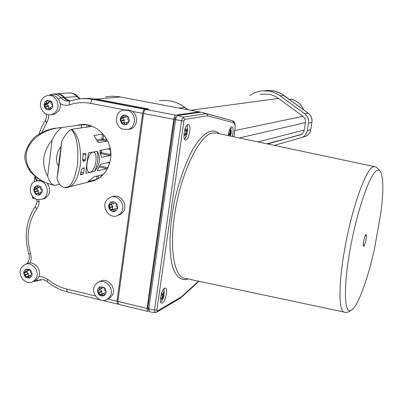 <?xml version="1.0" encoding="UTF-8"?>
<svg xmlns="http://www.w3.org/2000/svg" width="403" height="403" viewBox="0 0 403 403"><rect width="100%" height="100%" fill="white"/><g stroke="black" fill="none" stroke-linecap="round" stroke-linejoin="round"><path stroke-width="0.6" d="M117.963 215.353L120.18 214.587L122.391 212.905C129.348 206.235 120.507 192.533 112.074 196.891M120.311 213.605C127.313 206.885 118.366 193.097 109.908 197.535L107.289 199.435C100.196 206.341 109.641 220.24 118.094 215.288L120.311 213.605M116.427 210.26C119.943 206.87 115.404 199.953 111.168 202.241L109.908 203.167C106.367 206.598 111.037 213.545 115.268 211.132L116.427 210.26M114.699 211.363L112.115 211.348L109.918 209.842L108.86 205.067L109.913 203.162L111.722 202.029M69.795 100.977L66.495 99.954L63.714 97.576C61.347 94.765 58.475 93.541 55.11 93.894L53.534 94.005M38.98 280.211L40.653 279.576M70.223 100.846L66.621 99.4L63.2 96.04L61.125 94.67L58.833 93.904L56.153 93.813M185.874 140.017C189.259 139.69 191.717 124.527 188.377 124.522L188.095 124.532C184.705 124.703 182.191 140.103 185.556 140.037L185.874 140.017M162.474 302.991C165.749 301.444 168.263 287.888 165.235 288.09L164.59 288.256C161.321 289.666 158.747 303.439 161.799 303.182L162.474 302.991M232.193 136.456C233.539 131.131 233.463 127.907 231.967 126.774L231.75 126.784C230.058 127.771 228.909 130.723 228.294 135.63M376.991 170.363C370.095 173.476 357.476 209.268 350.434 247.754C343.311 286.271 344.076 314.431 351.038 310.466L353.013 308.9C359.441 302.179 368.367 276.594 374.568 248.515L381.142 210.91C383.903 187.43 383.298 173.874 379.329 170.247L376.991 170.363M184.458 138.995L186.262 136.703M160.726 302.079L161.371 301.575L163.522 297.6M187.088 134.003L187.022 132.134L187.738 129.675L187.486 128.567L186.76 130.98L185.838 128.814L185.239 130.053L186.131 132.275L184.569 134.587L184.826 135.69L186.398 133.433L186.473 135.418L187.073 134.179L187.435 125.61L187.118 125.111M163.945 295.797L163.628 295.036L164.212 292.044L163.809 291.485L163.205 294.457L162.006 293.334L161.477 294.855L162.651 296.044L161.245 298.855L161.653 299.404L163.074 296.623L163.452 297.535L163.976 296.024L164.056 288.659M230.133 136.018L230.541 134.179L231.126 133.489L231.277 132.053L230.854 127.429M231.211 132.048L230.697 132.673L230.597 129.862L230.093 130.164L230.168 132.99L228.823 133.534L228.672 134.98L230.012 134.501L229.72 135.927M271.244 142.959L301.459 134.295L303.066 132.839L304.074 130.884L305.474 122.583C305.776 120.018 304.935 117.938 302.945 116.341L278.508 98.418L275.209 96.377L271.652 94.907L268.68 94.166L260.142 94.237M363.879 246.107C365.365 245.095 367.435 233.136 365.869 234.606L365.869 234.611C364.619 235.347 362.589 245.432 363.541 246.122L363.879 246.107M274.242 145.367L302.401 137.363C305.076 135.922 306.703 133.66 307.282 130.582L308.486 123.142C308.945 119.293 307.68 116.17 304.688 113.777L279.511 95.34L276.508 93.551L272.504 91.899L269.159 91.068L260.988 90.912L255.064 92.494L249.669 95.44M128.179 129.403L130.063 129.106C138.461 127.252 138.647 112.956 130.275 110.241L125.001 109.913M128.199 110.482L123.348 110.105C114.573 111.545 114.049 126.33 122.638 129.151L127.993 129.434C136.426 127.57 136.602 113.208 128.199 110.482M126.184 115.243L123.696 115.067C119.283 117.928 119.187 121.102 123.404 124.592L126.018 124.744C130.32 121.827 130.376 118.658 126.184 115.243M125.57 124.839L123.409 124.587L121.273 122.935L121.575 123.313L126.527 122.673L123.716 122.89M52.158 114.517L54.309 114.155L56.007 113.384L58.737 110.724C63.316 104.392 57.438 93.788 50.153 95.219L48.864 95.309M56.39 110.961C60.979 104.604 55.08 93.954 47.771 95.39L44.537 96.619L42.038 99.158C37.383 105.672 43.64 116.442 51.04 114.638L54.047 113.379L56.39 110.961M52.088 108.075C53.624 103.495 52.168 100.901 47.725 100.287L44.904 102.166C43.383 106.8 44.869 109.389 49.362 109.928L52.088 108.075M49.065 109.969L45.811 108.835L44.123 104.74L44.909 102.166L46.456 100.72L46.849 100.533L46.456 100.72L46.269 103.042L49.08 102.8L49.146 101.979M40.688 180.146L37.368 180.74M39.68 180.816L35.796 181.093C27.429 183.446 29.132 198.427 37.882 199.601L42.114 199.223C50.219 196.593 48.295 181.924 39.68 180.816M38.517 185.692L36.532 185.838C32.633 189.244 32.996 192.327 37.62 195.092L39.69 194.921C43.509 191.48 43.121 188.408 38.517 185.692M39.287 195.047L37.625 195.092L35.368 193.908L35.716 194.211L40.219 192.77M33.62 281.375L35.449 280.634L38.28 277.803C42.985 270.645 33.978 259.633 26.895 263.854L26.23 264.101M35.902 278.76C40.622 271.572 31.575 260.509 24.472 264.746L21.364 267.758C16.609 275.073 25.968 286.175 33.061 281.601L35.902 278.76M31.545 276.282C32.588 271.063 30.668 268.73 25.787 269.29L24.266 270.776C23.243 276.04 25.182 278.357 30.089 277.727L31.545 276.282M29.651 277.934L25.535 277.153L23.666 273.259L24.276 270.771L25.676 269.355L26.049 269.164L25.676 269.355L25.636 271.582L28.482 270.393M107.787 299.006L110.019 297.857L112.155 295.48C117.298 287.782 106.82 276.387 99.581 281.762M110.059 296.527C115.238 288.765 104.609 277.294 97.36 282.795L94.912 285.42C89.683 293.339 100.72 304.839 107.908 298.92L110.059 296.527M105.631 294.054C106.609 288.417 104.478 286.135 99.234 287.208L98.05 288.493C97.098 294.185 99.254 296.447 104.518 295.278L105.631 294.054M103.954 295.621L101.758 295.993L99.753 295.253L97.425 291.026L98.055 288.488L99.798 286.886M92.816 152.213L93.415 152.188C98.634 152.299 95.566 171.436 90.222 172.202L89.547 172.247C84.272 172.242 87.451 152.712 92.816 152.213M100.946 175.098L102.352 175.376L102.735 174.665L94.176 176.741L87.98 181.567L96.589 179.421L97.984 178.751L98.382 175.718M102.352 175.376L97.984 178.751M107.465 162.706L109.576 163.119L107.873 167.648L99.702 165.89M99.209 166.953L107.012 168.63L107.873 167.648M107.012 168.63L97.244 170.842M109.576 163.119L109.409 162.278L100.659 164.207L97.652 169.603L97.375 170.872M81.431 169.547L80.409 174.801L82.544 174.313L83.623 172.827L84.363 168.499L84.172 167.85L82.202 168.273L81.431 169.547M88.544 182.035L94.373 180.574C103.385 176.665 108.775 169.426 110.538 158.853C113.757 139.514 95.123 120.447 77.87 125.177M94.483 171.31C97.068 168.555 98.69 165.2 99.355 161.24C99.732 157.256 98.977 153.936 97.093 151.291C98.775 157.442 97.904 164.112 94.483 171.31L85.854 173.31L86.811 163.92L88.489 152.949L97.093 151.291M88.6 126.874L88.811 125.257L90.892 126.482L90.549 126.597L71.648 129.252C78.459 134.793 81.341 146.813 80.293 165.311C78.132 177.511 74.631 184.65 69.795 186.73L67.543 187.476M59.699 184.302L54.783 185.41C51.544 184.599 49.171 181.531 47.665 176.217L52.128 140.073C42.577 152.047 41.086 164.097 47.665 176.217M52.531 184.871C47.619 183.677 39.655 180.675 32.144 173.532C29.348 171.074 27.041 166.62 25.223 160.172C22.895 152.097 31.499 137.967 38.053 134.819C43.448 131.564 48.808 129.413 54.128 128.366L61.997 127.529C58.364 129.665 55.07 133.851 52.128 140.073M81.149 127.917L81.542 124.819L62.349 127.403M81.542 124.819L86.872 124.875L86.58 127.157M88.811 125.257L86.872 124.875M100.518 153.629L110.296 155.558L110.724 154.49L110.276 149.503L109.666 148.561L100.055 150.405L99.949 152.037L101.405 157.331M110.296 155.558L101.556 157.361M83.018 161.17L82.655 160.026L83.189 153.639L85.32 153.241L85.95 154.772L85.471 159.9L82.706 159.306M83.048 161.18L85.018 160.782L85.471 159.9M93.909 135.826L93.959 135.438L102.523 134.073L101.878 139.015L96.705 139.891M97.37 141.055L102.629 140.153L107.158 141.095L107.022 139.917L103.727 134.934L102.523 134.073M107.158 141.095L98.458 142.551M93.959 135.438L97.632 141.544L98.629 142.591M100.418 153.306L100.871 153.558L101.425 152.52L101.742 150.082M82.897 154.183L85.95 154.772M83.623 172.827L80.862 172.232M57.009 178.207C58.475 183.526 60.803 186.589 63.981 187.39C69.795 189.118 74.293 181.698 77.477 165.129C78.736 146.904 76.676 134.99 71.301 129.383C67.714 131.539 64.46 135.74 61.538 141.987L57.009 178.207C58.873 167.819 60.385 155.744 61.538 141.987M71.301 129.383L71.648 129.252M60.903 147.045C56.546 150.521 54.914 163.673 58.586 165.603M61.997 127.529C46.768 128.315 28.92 137.544 26.109 154.414C24.87 171.421 40.199 182.478 54.783 185.41M99.259 166.852L99.652 166.011M107.022 139.917L101.878 139.015L102.629 140.153L103.178 139.121L103.727 134.934M107.833 298.976L117.001 301.192L142.647 113.349L132.38 111.384M102.246 294.014L101.894 293.752L101.763 291.147L99.954 289.817L99.959 289.349L101.939 288.195M101.894 293.752L99.375 294.976L99.753 295.253L104.286 293.117M101.833 288.185L99.47 289.304L99.511 287.032L99.909 286.845M101.808 288.417L99.47 289.304M99.959 289.349L99.289 289.616M99.954 289.817L97.425 291.026L97.43 290.553M101.763 291.147L99.239 292.356L97.425 291.026M101.934 291.495L99.41 292.709L99.239 292.356M99.375 294.976L99.41 292.709M104.216 293.263L101.969 294.361L103.788 295.696L104.165 295.505L104.216 293.233L106.256 291.989M101.606 294.321L101.969 294.361M104.317 287.561L104.276 289.822L106.266 291.505M103.934 287.274L102.075 288.21L99.899 286.84L99.511 287.032M103.979 287.309L102.075 288.21M28.563 276.181L28.255 273.481L26.517 272.166L26.527 271.708L28.482 270.499M26.089 269.199L25.676 269.355M28.301 270.801L25.636 271.582M26.527 271.708L23.671 272.796L25.454 271.889M26.517 272.166L23.666 273.259L23.671 272.796M28.255 273.481L25.409 274.579L23.666 273.259M28.417 273.823L25.575 274.927L25.409 274.579M28.376 276.04L25.535 277.153L25.575 274.927M25.535 277.153L25.898 277.425L28.029 276.564L29.772 277.884L30.129 277.707M30.185 275.717L28.029 276.564M30.185 275.541L27.681 276.523M30.144 277.697L30.366 275.163L32.149 274.257M30.29 269.899L30.416 272.468L32.159 273.783M29.923 269.617L27.792 270.484L26.225 269.093M30.129 269.768L28.139 270.524M38.255 193.254L38.27 190.604L36.602 189.153L36.648 188.685L38.532 187.894L38.764 187.314M40.204 192.921L37.61 193.415M39.635 194.941L37.958 193.48M40.003 194.785L39.645 194.936M42.34 191.43L40.245 192.518L40.028 194.775M42.386 190.946L40.567 189.133L40.784 186.881M40.748 186.846L38.194 187.304L36.517 185.848L36.93 185.723M38.542 187.37L40.431 186.569M38.733 187.596L35.907 188.272L36.119 186.015L36.582 185.904M38.532 187.894L35.701 188.569L35.907 188.272M36.648 188.685L33.812 189.365L35.701 188.569M36.602 189.153L33.766 189.833L34.416 187.612L36.119 186.015M35.585 191.652L35.368 193.908L33.766 189.833L35.585 191.652L38.411 190.962M38.199 193.208L35.368 193.908M38.27 190.604L35.444 191.294M33.766 189.833L33.812 189.365M42.809 199.042L44.491 198.603C50.42 194.83 51.282 189.677 47.086 183.143M48.652 108.175L48.803 106.261L46.944 104.488L46.98 104.009L49.08 102.8M47.025 100.674L46.456 100.72M48.879 103.113L46.068 103.354L46.269 103.042M46.98 104.009L44.159 104.256L46.068 103.354M46.944 104.488L44.123 104.74L44.159 104.256M48.657 105.898L45.841 106.155L44.123 104.74M48.803 106.261L45.992 106.518L45.841 106.155M47.045 108.714L45.811 108.835L45.992 106.518M45.811 108.835L46.169 109.127L48.425 108.281L50.148 109.697M50.667 108.069L48.425 108.281M50.672 107.984L48.073 108.231M50.501 109.535L50.189 109.681M50.551 109.51L50.733 107.193L52.843 105.984M51.201 101.395L51.015 103.712L52.884 105.49M50.833 101.098L48.577 101.949L46.849 100.533L48.012 100.256M51.166 101.808L48.929 101.999M123.958 122.855L124.326 119.963L122.86 118.16L122.996 117.696L125.126 117.268L125.479 116.754M125.59 124.834L124.069 123.026M129.076 121.827L126.935 122.25L125.993 124.754L125.545 124.839M129.217 121.353L127.665 119.142L128.335 116.905M128.023 116.522L125.882 116.951L128.235 116.769M125.882 116.951L124.124 114.986M125.398 117.011L122.935 117.333L123.605 115.087L124.074 115.026M125.126 117.268L122.935 117.333M122.996 117.696L120.522 118.019L122.663 117.59M122.86 118.16L120.381 118.487L121.505 116.361L123.605 115.087M121.938 120.693L121.273 122.935L120.381 118.487L121.938 120.693L124.406 120.356M123.741 122.583L121.273 122.935M124.326 119.963L121.857 120.301M120.381 118.487L120.522 118.019M303.671 109.833C301.409 104.73 297.469 101.163 291.853 99.128L291.963 99.153M289.51 99.46L291.853 99.128M230.184 132.632L230.697 132.673M228.778 134.113L230.012 134.501M228.808 133.731L230.541 134.179M229.826 133.156L231.126 133.489M161.699 294.281L163.205 294.457M162.5 296.417L163.074 296.623M162.394 295.752L163.976 296.024M161.548 294.679L163.628 295.036M163.749 291.963L164.212 292.044M185.637 130.91L186.76 130.98M185.597 133.166L186.398 133.433M186.478 134.073L187.073 134.179M186.035 131.957L187.022 132.134M187.244 129.59L187.738 129.675M39.277 279.969L39.645 279.899M39.897 279.838L40.789 279.551M147.503 311.338L118.603 304.336L117.878 301.404L143.554 113.52C143.972 111.142 144.677 109.777 145.659 109.425L148.762 109.057L96.367 99.098L83.683 98.483M200.739 112.195L119.575 96.811L112.029 96.236L105.621 96.785M233.846 136.803L234.823 130.345C235.372 126.008 235.025 123.484 233.785 122.789L207.696 115.822L206.674 113.767L201.092 112.145L232.828 120.88M180.181 298.285L181.189 297.001L198.583 281.188M124.749 109.923L90.71 103.405C83.486 102.06 76.454 102.503 69.613 104.73C69.054 102.533 69.251 101.239 70.208 100.851L77.154 99.158L81.628 98.664L87.28 98.675L92.942 99.395L95.516 99.173L88.715 98.397L81.935 98.644M32.945 196.785L32.336 197.576L32.759 198.211M33.217 197.072L32.885 198.246L35.655 198.855M117.001 301.192L117.731 304.124L118.129 304.023M90.71 103.405C91.118 101.057 91.859 99.717 92.942 99.395L144.753 109.253C143.77 109.601 143.065 110.966 142.647 113.349M144.753 109.253L147.09 108.976L147.05 109.258M95.516 99.173L147.09 108.976M199.349 111.817L175.784 115.157C174.857 115.52 174.182 116.905 173.753 119.303L147.03 308.446L147.669 311.378L148.783 310.844M154.964 312.607L149.468 311.806L148.808 308.874L175.597 119.656C176.025 117.258 176.7 115.873 177.627 115.51L201.092 112.145M148.294 309.428L147.795 308.008L174.494 119.192L175.506 117.122L176.338 116.996M36.759 180.836L36.426 180.766L34.86 176.786L35.132 176.328M36.406 180.912L35.343 176.499M115.233 209.076L114.795 208.87L112.739 209.394L112.412 209.041L112.815 206.447L111.258 204.754L108.755 205.53L108.86 205.067L113.616 203.56M111.258 204.754L111.339 204.412M113.586 203.525L111.178 204.271L111.686 202.039L112.105 201.933L113.681 203.631L116.104 203.213M110.926 204.538L111.178 204.271M112.815 206.447L110.316 207.233L108.755 205.53M112.916 206.825L110.422 207.616L110.316 207.233M112.412 209.041L109.918 209.842L110.422 207.616M109.918 209.842L110.241 210.195L112.664 209.782L114.225 211.484L114.664 211.343M112.739 209.394L110.241 210.195M115.147 208.986L112.664 209.782M114.795 208.87L112.311 209.671M117.525 208.205L115.414 208.88L114.659 211.379L114.225 211.484M115.414 208.88L117.485 208.356M116.432 203.575L116.029 206.185L117.59 207.883M48.849 95.309L52.355 94.09L55.181 94.161L58.354 95.415L60.994 97.788L63.714 97.576M58.359 98.997L60.994 97.788L62.646 99.425L65.014 100.74L66.299 101.098L69.961 100.941M38.905 276.493L42.622 276.75L47.715 279.339L47.121 281.561C53.277 286.624 60.077 290.089 67.523 291.953M39.776 279.788L36.708 281.188M36.431 279.964L38.345 280.448L40.34 279.637M64.611 97.506L76.887 96.549L73.477 93.778L71.23 93.028L68.475 92.962L57.196 93.748M79.557 98.836L76.887 96.549L77.784 96.67L78.167 97.138M351.038 310.466C348.439 312.144 346.404 312.738 344.943 312.249C338.303 313.348 338.172 282.785 345.658 243.85C353.063 204.941 365.773 170.016 372.851 166.948L374.332 166.585L375.218 166.817M216.446 133.116L212.522 132.965C200.14 134.904 182.781 168.832 175.738 207.812C168.56 246.797 173.864 278.448 185.783 278.473L343.688 311.982M267.577 143.952L271.551 142.874M280.231 95.849L283.994 95.456L280.337 93.204L277.199 91.854L273.103 90.761L265.053 90.61M107.52 148.974L110.276 149.503M110.724 154.49L100.115 152.46M82.65 160.273L85.018 160.782M82.675 168.167L84.363 168.499M80.454 173.859L82.544 174.313M97.027 176.046L96.589 179.421M100.392 150.339L100.105 152.43M69.613 104.73C66.389 105.727 63.256 105.359 60.218 103.631M48.703 114.729L48.511 117.837L47.675 120.779L41.791 132.632M40.33 179.945L39.998 180.176M38.91 199.727L39.177 201.858L38.91 204.024L38.114 206.578L36.839 208.855C28.003 222.164 25.928 237.045 30.603 253.502L31.258 258.378L30.245 263.023M47.715 279.339C53.498 284.11 59.876 287.354 66.843 289.072L95.39 295.968M304.472 136.708L305.912 136.249C308.522 134.844 310.114 132.642 310.678 129.64L310.728 129.585M307.282 130.582L310.678 129.64L311.917 122.24M284.105 95.536L308.265 113.233M308.486 123.142L311.867 122.29C312.32 118.537 311.086 115.495 308.169 113.162L304.688 113.777M239.311 137.962L305.474 122.583M234.858 130.552L302.945 116.341M258.016 141.927L304.275 130.018M267.083 143.851L299.958 134.95M190.891 110.226L278.508 98.418M187.798 109.641L184.76 107.369C176.957 101.717 168.504 99.506 159.397 100.735M179.003 107.989L184.937 107.5M188.151 278.977C181.496 281.234 176.343 277.284 172.701 267.144C168.58 252.288 169.23 226.728 174.716 200.195C179.421 179.909 185.516 162.847 193.007 148.999C202.83 132.476 212.668 127.293 219.232 133.705M120.648 97.002L96.367 99.098M207.696 115.822L184.65 119.404L183.914 120.925L156.898 310.043L157.256 311.081L181.189 297.001M233.785 122.789L232.627 120.799L206.412 113.666L183.244 117.122L184.65 119.404M156.278 312.416L157.256 311.081M155.362 312.537L155.074 312.622L154.52 310.088L156.898 310.043M148.808 308.874L154.52 310.088L181.501 120.719L183.914 120.925M175.597 119.656L181.501 120.719L183.244 117.122L177.627 115.51M46.577 122.91L45.232 120.482L46.421 117.545L46.652 114.225M36.537 180.791L37.398 178.061M35.373 198.699L35.696 198.865M39.177 201.858L37.212 201.107L36.3 199.137M36.839 208.855L35.761 207.636L35.393 206.588L37.202 201.324M26.467 264.01L26.9 263.471C29.197 261.079 29.842 257.915 28.835 253.981M66.843 289.072L66.868 290.901L67.573 291.974L100.04 299.837M173.753 119.303L143.554 113.52M145.659 109.425L175.784 115.157M117.878 301.404L147.03 308.446M148.893 308.275L147.795 308.008M175.637 119.409L174.494 119.192M176.227 117.258L175.506 117.122M30.603 253.502L28.825 253.955C23.863 236.531 26.059 220.678 35.419 206.396M43.569 279.702L46.934 281.405M33.016 281.626L38.225 280.518L40.451 279.611M69.346 92.886L72.137 93.148L74.57 94.055L76.701 95.541L80.061 98.785M217 133.232L374.332 166.585C375.873 166.696 377.54 167.915 379.329 170.247M185.098 138.491L186.957 134.441M231.201 132.179L230.934 127.585M230.36 136.063L230.99 133.731M267.567 90.383L274.796 91.118L281.143 93.612L308.219 113.162C311.136 115.49 312.37 118.527 311.912 122.27L310.723 129.62C310.154 132.622 308.547 134.834 305.912 136.249L302.401 137.363M64.384 187.46L69.795 186.73L94.373 180.574M89.547 172.247L89.194 172.172M107.908 298.92L110.019 297.857M33.061 281.601L35.449 280.634M42.114 199.223L44.491 198.603M51.04 114.638L53.408 114.381M127.993 129.434L130.063 129.106M291.913 99.128L296.341 101.264L298.991 103.233L301.938 106.513L303.731 109.878M365.869 234.611L364.665 237.176M363.461 242.772L363.541 246.122M266.942 143.821L300.688 134.693M161.371 301.575L163.442 297.485M162.631 100.418C170.665 100.105 178.076 102.427 184.851 107.379L187.899 109.661M161.502 303.111L161.799 303.182M233.911 136.819L234.894 130.32C235.654 121.469 233.911 121.787 232.869 120.89L206.674 113.767M155.074 312.622L156.702 312.144L180.69 297.988M180.907 297.741L198.996 281.279M45.03 120.794L41.554 127.267L38.975 134.229M43.378 279.657L38.456 280.382L40.224 279.662M26.588 263.764L26.276 264.081M77.154 99.158L70.208 100.851M117.555 304.079L102.448 300.416M148.732 309.625L148.113 309.479M32.366 197.339L32.497 196.261M34.25 181.818L34.774 177.516M70.011 100.916L69.089 101.138M118.094 215.288L120.18 214.587"/></g></svg>
